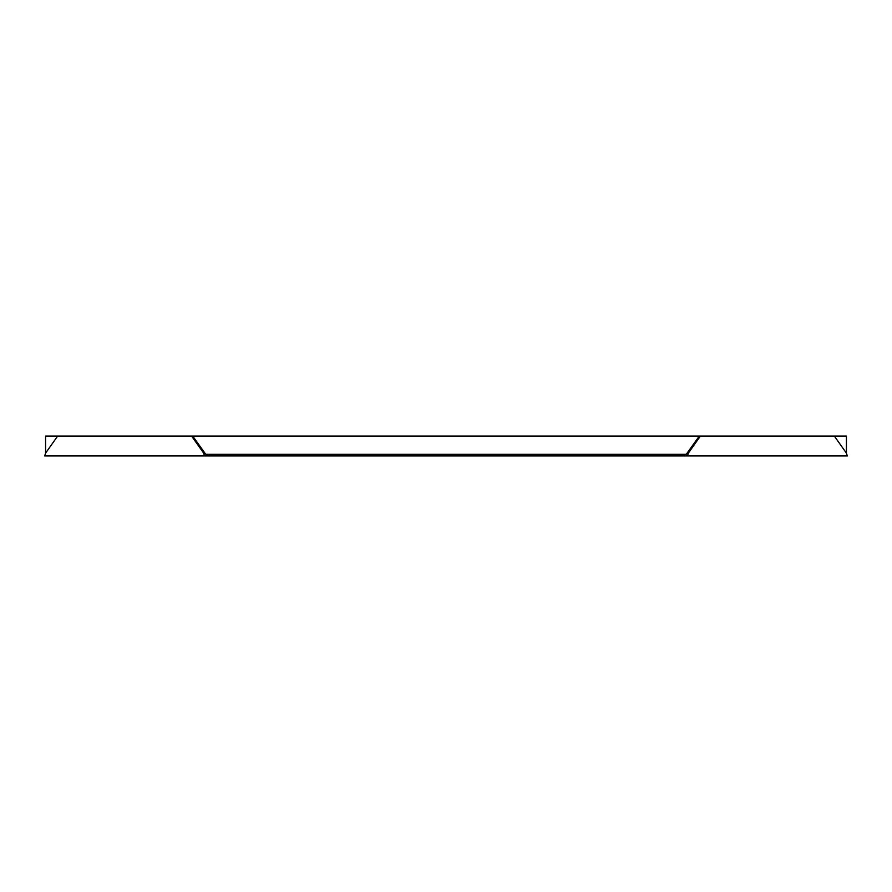 <?xml version="1.0" encoding="UTF-8"?>
<svg xmlns="http://www.w3.org/2000/svg" width="892" height="892" viewBox="0 0 892 892"><rect width="100%" height="100%" fill="white"/><g stroke="black" fill="none" stroke-linecap="round" stroke-linejoin="round"><path stroke-width="1.34" d="M204.647 455.912L203.376 452.735L191.602 436.088L57.646 436.088L45.871 452.735L44.6 455.912L208.148 455.912L208.148 454.329L205.762 454.329L192.717 436.088L846.43 436.088L846.43 453.326M699.283 436.088L686.238 454.329L208.148 454.329M834.354 436.088L846.129 452.735L847.4 455.912L687.353 455.912L688.624 452.735L700.398 436.088M683.852 454.329L683.852 455.912L687.353 455.912M683.852 455.912L208.148 455.912M57.646 436.088L45.57 436.088L45.57 453.326M203.376 452.735L204.491 452.735M687.509 452.735L688.624 452.735M191.602 436.088L192.717 436.088"/></g></svg>
